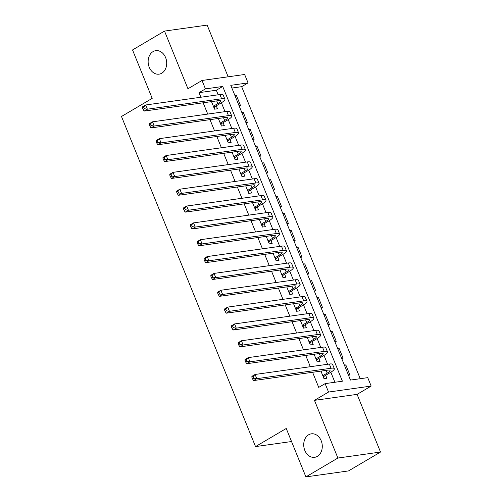 <?xml version="1.0" encoding="UTF-8"?>
<svg xmlns="http://www.w3.org/2000/svg" width="502" height="502" viewBox="0 0 502 502"><rect width="100%" height="100%" fill="white"/><g stroke="black" fill="none" stroke-linecap="round" stroke-linejoin="round"><path stroke-width="0.75" d="M308.623 434.795A11.86 9.231 82 0 1 311.353 433.828A11.86 9.231 82 0 1 321.776 442.482A11.86 9.231 82 0 1 317.377 456.349A11.86 9.231 82 0 1 314.654 457.316A11.86 9.231 82 0 1 304.231 448.669A11.86 9.231 82 0 1 308.623 434.795M153.041 51.631A11.86 9.231 82 0 1 155.771 50.671A11.86 9.231 82 0 1 166.187 59.318A11.86 9.231 82 0 1 161.795 73.192A11.86 9.231 82 0 1 159.065 74.152A11.86 9.231 82 0 1 148.648 65.505A11.86 9.231 82 0 1 153.041 51.631M367.746 377.648L371.166 386.069L328.54 392.049L325.12 383.628L342.402 381.2L222.719 86.463L205.437 88.892L202.017 80.471L244.643 74.484L248.063 82.905L230.782 85.334L350.465 380.07L367.746 377.648M357.091 394.365L314.465 400.351L337.89 458.037L305.9 476.9L348.526 470.914L380.516 452.051L357.091 394.365L371.166 386.069M228.14 76.8L207.15 25.1L164.518 31.086L187.943 88.766L202.017 80.471M360.241 378.696L241.669 86.677L248.063 82.905M337.89 458.037L380.516 452.051M305.9 476.9L286.24 428.476L255.531 446.592L121.484 116.483L152.194 98.367L132.534 49.949L164.518 31.086M320.935 371.103L323.997 378.652L326.877 378.244L325.679 375.301M314.095 354.261L317.157 361.81L320.038 361.402L318.839 358.453M307.255 337.419L310.318 344.968L313.198 344.56L311.999 341.611M300.416 320.577L303.478 328.126L306.358 327.718L305.166 324.769M293.576 303.735L296.638 311.284L299.518 310.876L298.326 307.927M286.736 286.893L289.805 294.442L292.685 294.034L291.486 291.085M279.903 270.051L282.965 277.593L285.845 277.192L284.647 274.243M273.063 253.209L276.125 260.751L279.005 260.35L277.807 257.4M266.223 236.367L269.285 243.909L272.166 243.508L270.967 240.558M259.383 219.525L262.446 227.067L265.326 226.666L264.127 223.716M252.544 202.682L255.606 210.225L258.486 209.823L257.294 206.874M245.704 185.84L248.766 193.383L251.646 192.981L250.454 190.032M238.864 168.998L241.933 176.541L244.813 176.139L243.614 173.19M232.024 152.156L235.093 159.699L237.973 159.297L236.775 156.348M225.191 135.314L228.253 142.857L231.133 142.455L229.935 139.506M218.351 118.472L221.413 126.015L224.294 125.613L223.095 122.664M235.174 96.146L236.392 95.43L240.496 105.533L239.071 105.734M242.014 112.988L243.232 112.272L247.335 122.375L245.911 122.576M248.854 129.83L250.071 129.114L254.175 139.217L252.744 139.418M255.694 146.672L256.911 145.956L261.015 156.059L259.584 156.26M262.533 163.514L263.751 162.799L267.848 172.901L266.424 173.102M269.373 180.356L270.584 179.641L274.688 189.743L273.264 189.944M276.207 197.198L277.424 196.483L281.528 206.592L280.103 206.786M283.046 214.04L284.264 213.325L288.368 223.434L286.943 223.628M289.886 230.882L291.104 230.167L295.207 240.276L293.783 240.471M296.726 247.731L297.943 247.009L302.047 257.118L300.623 257.319M303.566 264.573L304.783 263.851L308.887 273.96L307.456 274.161M310.405 281.415L311.623 280.693L315.727 290.802L314.296 291.003M317.245 298.257L318.463 297.535L322.56 307.644L321.136 307.845M324.085 315.099L325.296 314.377L329.4 324.487L327.975 324.687M330.918 331.941L332.136 331.22L336.24 341.329L334.815 341.529M337.758 348.783L338.976 348.062L343.079 358.171L341.655 358.372M241.669 86.677L231.886 88.051M234.967 95.631L236.392 95.43M241.807 112.473L243.232 112.272M248.641 129.315L250.071 129.114M255.48 146.157L256.911 145.956M262.32 162.999L263.751 162.799M269.16 179.841L270.584 179.641M276 196.684L277.424 196.483M282.839 213.526L284.264 213.325M289.679 230.368L291.104 230.167M296.519 247.21L297.943 247.009M303.352 264.052L304.783 263.851M310.192 280.894L311.623 280.693M317.032 297.736L318.463 297.535M323.872 314.578L325.296 314.377M330.711 331.42L332.136 331.22M337.551 348.262L338.976 348.062M344.391 365.105L345.815 364.904L349.919 375.013L348.495 375.214M218.175 94.803L216.324 90.234L199.043 92.663L200.894 97.231M203.159 102.803L207.734 114.073M209.999 119.645L214.574 130.915M216.839 136.488L221.413 147.757M223.672 153.33L228.253 164.6M230.512 170.172L235.093 181.442M237.352 187.014L241.933 198.284M244.192 203.856L248.766 215.126M251.031 220.698L255.606 231.968M257.871 237.54L262.446 248.81M264.711 254.382L269.285 265.652M271.544 271.224L276.125 282.494M278.384 288.066L282.965 299.336M285.224 304.909L289.805 316.178M292.064 321.751L296.638 333.021M298.903 338.593L303.478 349.863M305.743 355.435L310.318 366.705M312.583 372.277L318.72 387.4L325.12 383.628M334.897 382.254L330.837 372.246M327.599 364.283L323.997 355.403M320.759 347.44L317.157 338.561M313.919 330.598L310.318 321.719M307.086 313.756L303.478 304.877M300.246 296.914L296.638 288.035M293.406 280.072L289.798 271.193M286.567 263.23L282.959 254.351M279.727 246.388L276.125 237.509M272.887 229.546L269.285 220.667M266.047 212.704L262.446 203.825M259.208 195.862L255.606 186.982M252.374 179.019L248.766 170.14M245.534 162.177L241.926 153.298M238.695 145.335L235.087 136.456M231.855 128.493L228.253 119.614M225.015 111.651L221.413 102.772M211.511 101.63L214.574 109.172L217.454 108.771L216.255 105.822M255.531 446.592L291.536 441.534M314.465 400.351L328.54 392.049M199.043 92.663L205.437 88.892M216.324 90.234L222.719 86.463M344.598 365.625L345.815 364.904M213.375 106.223L217.793 103.625A9.262 1.788 157.9 0 0 220.616 100.946A9.262 1.788 157.9 0 0 218.426 100.657L144.174 111.08L143.126 109.461L144.407 108.708L143.723 107.02L142.442 107.779L143.126 109.461M211.668 102.013L212.578 101.479M142.442 107.779L142.468 106.87L145.668 104.981L147.375 109.191L221.627 98.775A13.893 2.679 -22.1 0 1 224.902 99.201A13.893 2.679 -22.1 0 1 220.673 103.217L214.969 106.581L214.053 107.892M143.723 107.02L145.668 104.981L219.92 94.564A13.893 2.679 -22.1 0 1 223.195 94.991L224.902 99.201M144.407 108.708L147.375 109.191L144.174 111.08M213.601 106.775L214.969 106.581M220.215 123.072L224.632 120.467A9.262 1.788 157.9 0 0 227.45 117.788A9.262 1.788 157.9 0 0 225.266 117.499L151.014 127.922L149.966 126.303L151.246 125.55L150.562 123.868L149.282 124.621L149.966 126.303M218.508 118.861L219.412 118.321M149.282 124.621L149.307 123.712L152.508 121.829L154.214 126.04L228.466 115.617A13.893 2.679 -22.1 0 1 231.742 116.044A13.893 2.679 -22.1 0 1 227.513 120.06L221.809 123.423L220.893 124.734M150.562 123.868L152.508 121.829L226.76 111.406A13.893 2.679 -22.1 0 1 230.035 111.833L231.742 116.044M151.246 125.55L154.214 126.04L151.014 127.922M220.441 123.617L221.809 123.423M227.055 139.914L231.472 137.31A9.262 1.788 157.9 0 0 234.29 134.63A9.262 1.788 157.9 0 0 232.106 134.341L157.854 144.764L156.806 143.145L158.086 142.392L157.402 140.711L156.122 141.464L156.806 143.145M225.348 135.703L226.251 135.163M156.122 141.464L156.147 140.554L159.341 138.671L161.054 142.882L235.306 132.459A13.893 2.679 -22.1 0 1 238.582 132.886A13.893 2.679 -22.1 0 1 234.352 136.902L228.648 140.265L227.732 141.577M157.402 140.711L159.341 138.671L233.593 128.248A13.893 2.679 -22.1 0 1 236.875 128.675L238.582 132.886M158.086 142.392L161.054 142.882L157.854 144.764M227.274 140.46L228.648 140.265M233.894 156.756L238.306 154.152A9.262 1.788 157.9 0 0 241.129 151.472A9.262 1.788 157.9 0 0 238.946 151.184L164.694 161.606L163.646 159.987L164.92 159.234L164.236 157.553L162.962 158.306L163.646 159.987M232.181 152.545L233.091 152.006M162.962 158.306L162.987 157.396L166.181 155.513L167.894 159.724L242.146 149.301A13.893 2.679 -22.1 0 1 245.422 149.728A13.893 2.679 -22.1 0 1 241.186 153.744L235.488 157.107L234.572 158.419M164.236 157.553L166.181 155.513L240.433 145.091A13.893 2.679 -22.1 0 1 243.715 145.517L245.422 149.728M164.92 159.234L167.894 159.724L164.694 161.606M234.114 157.302L235.488 157.107M240.734 173.598L245.145 170.994A9.262 1.788 157.9 0 0 247.969 168.314A9.262 1.788 157.9 0 0 245.785 168.026L171.533 178.448L170.479 176.829L171.759 176.077L171.075 174.395L169.795 175.148L170.479 176.829M239.021 169.387L239.931 168.848M169.795 175.148L169.82 174.238L173.021 172.355L174.734 176.566L248.986 166.143A13.893 2.679 -22.1 0 1 252.261 166.576A13.893 2.679 -22.1 0 1 248.026 170.586L242.328 173.949L241.412 175.261M171.075 174.395L173.021 172.355L247.273 161.933A13.893 2.679 -22.1 0 1 250.548 162.366L252.261 166.576M171.759 176.077L174.734 176.566L171.533 178.448M240.954 174.144L242.328 173.949M247.574 190.44L251.985 187.836A9.262 1.788 157.9 0 0 254.809 185.156A9.262 1.788 157.9 0 0 252.625 184.868L178.373 195.291L177.319 193.672L178.599 192.919L177.915 191.237L176.635 191.99L177.319 193.672M245.861 186.229L246.771 185.69M176.635 191.99L176.66 191.08L179.86 189.198L181.573 193.408L255.819 182.985A13.893 2.679 -22.1 0 1 259.101 183.418A13.893 2.679 -22.1 0 1 254.865 187.428L249.161 190.791L248.245 192.103M177.915 191.237L179.86 189.198L254.112 178.775A13.893 2.679 -22.1 0 1 257.388 179.208L259.101 183.418M178.599 192.919L181.573 193.408L178.373 195.291M247.793 190.986L249.161 190.791M254.414 207.282L258.825 204.678A9.262 1.788 157.9 0 0 261.649 201.999A9.262 1.788 157.9 0 0 259.465 201.71L185.213 212.133L184.159 210.514L185.439 209.761L184.755 208.079L183.475 208.832L184.159 210.514M252.701 203.072L253.61 202.532M183.475 208.832L183.5 207.922L186.7 206.04L188.407 210.25L262.659 199.827A13.893 2.679 -22.1 0 1 265.941 200.26A13.893 2.679 -22.1 0 1 261.705 204.27L256.001 207.633L255.085 208.945M184.755 208.079L186.7 206.04L260.952 195.617A13.893 2.679 -22.1 0 1 264.228 196.05L265.941 200.26M185.439 209.761L188.407 210.25L185.213 212.133M254.633 207.828L256.001 207.633M261.247 224.124L265.665 221.52A9.262 1.788 157.9 0 0 268.488 218.841A9.262 1.788 157.9 0 0 266.298 218.552L192.053 228.975L190.998 227.356L192.279 226.603L191.595 224.921L190.314 225.674L190.998 227.356M259.54 219.914L260.45 219.374M190.314 225.674L190.34 224.764L193.54 222.882L195.247 227.092L269.499 216.669A13.893 2.679 -22.1 0 1 272.774 217.102A13.893 2.679 -22.1 0 1 268.545 221.112L262.841 224.476L261.925 225.787M191.595 224.921L193.54 222.882L267.792 212.459A13.893 2.679 -22.1 0 1 271.067 212.892L272.774 217.102M192.279 226.603L195.247 227.092L192.053 228.975M261.473 224.67L262.841 224.476M268.087 240.966L272.504 238.362A9.262 1.788 157.9 0 0 275.322 235.683A9.262 1.788 157.9 0 0 273.138 235.394L198.886 245.817L197.838 244.198L199.118 243.445L198.434 241.763L197.154 242.516L197.838 244.198M266.38 236.756L267.29 236.216M197.154 242.516L197.179 241.606L200.38 239.724L202.086 243.934L276.338 233.512A13.893 2.679 -22.1 0 1 279.614 233.945A13.893 2.679 -22.1 0 1 275.385 237.954L269.681 241.318L268.765 242.629M198.434 241.763L200.38 239.724L274.632 229.301A13.893 2.679 -22.1 0 1 277.907 229.734L279.614 233.945M199.118 243.445L202.086 243.934L198.886 245.817M268.313 241.512L269.681 241.318M274.927 257.808L279.344 255.204A9.262 1.788 157.9 0 0 282.162 252.525A9.262 1.788 157.9 0 0 279.978 252.236L205.726 262.659L204.678 261.04L205.958 260.287L205.274 258.605L203.994 259.358L204.678 261.04M273.22 253.598L274.123 253.058M203.994 259.358L204.019 258.448L207.219 256.566L208.926 260.776L283.178 250.354A13.893 2.679 -22.1 0 1 286.454 250.787A13.893 2.679 -22.1 0 1 282.224 254.796L276.52 258.16L275.604 259.471M205.274 258.605L207.219 256.566L281.465 246.143A13.893 2.679 -22.1 0 1 284.747 246.576L286.454 250.787M205.958 260.287L208.926 260.776L205.726 262.659M275.152 258.354L276.52 258.16M281.766 274.65L286.184 272.046A9.262 1.788 157.9 0 0 289.001 269.367A9.262 1.788 157.9 0 0 286.818 269.078L212.566 279.501L211.518 277.882L212.798 277.129L212.114 275.447L210.834 276.2L211.518 277.882M280.06 270.44L280.963 269.9M210.834 276.2L210.859 275.291L214.053 273.408L215.766 277.619L290.018 267.196A13.893 2.679 -22.1 0 1 293.293 267.629A13.893 2.679 -22.1 0 1 289.058 271.638L283.36 275.002L282.444 276.313M212.114 275.447L214.053 273.408L288.305 262.985A13.893 2.679 -22.1 0 1 291.587 263.418L293.293 267.629M212.798 277.129L215.766 277.619L212.566 279.501M281.986 275.196L283.36 275.002M288.606 291.493L293.017 288.888A9.262 1.788 157.9 0 0 295.841 286.209A9.262 1.788 157.9 0 0 293.657 285.927L219.405 296.343L218.357 294.724L219.631 293.971L218.947 292.289L217.673 293.042L218.357 294.724M286.893 287.282L287.803 286.742M217.673 293.042L217.699 292.133L220.893 290.25L222.606 294.461L296.858 284.038A13.893 2.679 -22.1 0 1 300.133 284.471A13.893 2.679 -22.1 0 1 295.898 288.481L290.2 291.844L289.284 293.155M218.947 292.289L220.893 290.25L295.145 279.827A13.893 2.679 -22.1 0 1 298.426 280.26L300.133 284.471M219.631 293.971L222.606 294.461L219.405 296.343M288.826 292.038L290.2 291.844M295.446 308.335L299.857 305.731A9.262 1.788 157.9 0 0 302.681 303.051A9.262 1.788 157.9 0 0 300.497 302.769L226.245 313.185L225.191 311.566L226.471 310.813L225.787 309.132L224.507 309.885L225.191 311.566M293.733 304.124L294.643 303.584M224.507 309.885L224.532 308.975L227.732 307.092L229.445 311.303L303.697 300.88A13.893 2.679 -22.1 0 1 306.973 301.313A13.893 2.679 -22.1 0 1 302.737 305.329L297.04 308.686L296.124 309.998M225.787 309.132L227.732 307.092L301.984 296.669A13.893 2.679 -22.1 0 1 305.26 297.102L306.973 301.313M226.471 310.813L229.445 311.303L226.245 313.185M295.665 308.881L297.04 308.686M302.286 325.177L306.697 322.573A9.262 1.788 157.9 0 0 309.521 319.893A9.262 1.788 157.9 0 0 307.337 319.611L233.085 330.027L232.031 328.415L233.311 327.655L232.627 325.974L231.347 326.727L232.031 328.415M300.572 320.966L301.482 320.427M231.347 326.727L231.372 325.817L234.572 323.934L236.285 328.145L310.531 317.722A13.893 2.679 -22.1 0 1 313.813 318.155A13.893 2.679 -22.1 0 1 309.577 322.171L303.873 325.528L302.957 326.84M232.627 325.974L234.572 323.934L308.824 313.512A13.893 2.679 -22.1 0 1 312.1 313.945L313.813 318.155M233.311 327.655L236.285 328.145L233.085 330.027M302.505 325.723L303.873 325.528M309.119 342.019L313.537 339.415A9.262 1.788 157.9 0 0 316.36 336.735A9.262 1.788 157.9 0 0 314.177 336.453L239.925 346.876L238.87 345.257L240.151 344.497L239.467 342.816L238.186 343.569L238.87 345.257M307.412 337.808L308.322 337.275M238.186 343.569L238.212 342.665L241.412 340.776L243.119 344.987L317.371 334.564A13.893 2.679 -22.1 0 1 320.652 334.997A13.893 2.679 -22.1 0 1 316.417 339.013L310.713 342.37L309.797 343.682M239.467 342.816L241.412 340.776L315.664 330.354A13.893 2.679 -22.1 0 1 318.939 330.787L320.652 334.997M240.151 344.497L243.119 344.987L239.925 346.876M309.345 342.565L310.713 342.37M315.959 358.861L320.376 356.257A9.262 1.788 157.9 0 0 323.2 353.584A9.262 1.788 157.9 0 0 321.01 353.295L246.758 363.718L245.71 362.099L246.99 361.34L246.306 359.658L245.026 360.411L245.71 362.099M314.252 354.65L315.162 354.117M245.026 360.411L245.051 359.507L248.252 357.619L249.958 361.829L324.21 351.406A13.893 2.679 -22.1 0 1 327.486 351.839A13.893 2.679 -22.1 0 1 323.257 355.855L317.553 359.212L316.637 360.524M246.306 359.658L248.252 357.619L322.504 347.196A13.893 2.679 -22.1 0 1 325.779 347.629L327.486 351.839M246.99 361.34L249.958 361.829L246.758 363.718M316.185 359.407L317.553 359.212M322.799 375.703L327.216 373.099A9.262 1.788 157.9 0 0 330.034 370.426A9.262 1.788 157.9 0 0 327.85 370.137L253.598 380.56L252.55 378.941L253.83 378.182L253.146 376.5L251.866 377.253L252.55 378.941M321.092 371.493L322.002 370.959M251.866 377.253L251.891 376.349L255.091 374.461L256.798 378.671L331.05 368.248A13.893 2.679 -22.1 0 1 334.326 368.681A13.893 2.679 -22.1 0 1 330.096 372.697L324.392 376.061L323.476 377.366M253.146 376.5L255.091 374.461L329.343 364.038A13.893 2.679 -22.1 0 1 332.619 364.471L334.326 368.681M253.83 378.182L256.798 378.671L253.598 380.56M323.024 376.249L324.392 376.061M216.688 100.902L217.793 103.625M219.92 94.564L221.627 98.775M223.528 117.744L224.632 120.467M226.76 111.406L228.466 115.617M230.368 134.586L231.472 137.31M233.593 128.248L235.306 132.459M237.201 151.428L238.306 154.152M240.433 145.091L242.146 149.301M244.041 168.27L245.145 170.994M247.273 161.933L248.986 166.143M250.881 185.112L251.985 187.836M254.112 178.775L255.819 182.985M257.721 201.955L258.825 204.678M260.952 195.617L262.659 199.827M264.56 218.797L265.665 221.52M267.792 212.459L269.499 216.669M271.4 235.639L272.504 238.362M274.632 229.301L276.338 233.512M278.24 252.481L279.344 255.204M281.465 246.143L283.178 250.354M285.073 269.323L286.184 272.046M288.305 262.985L290.018 267.196M291.913 286.165L293.017 288.888M295.145 279.827L296.858 284.038M298.753 303.007L299.857 305.731M301.984 296.669L303.697 300.88M305.592 319.856L306.697 322.573M308.824 313.512L310.531 317.722M312.432 336.698L313.537 339.415M315.664 330.354L317.371 334.564M319.272 353.54L320.376 356.257M322.504 347.196L324.21 351.406M326.112 370.382L327.216 373.099M329.343 364.038L331.05 368.248"/></g></svg>
